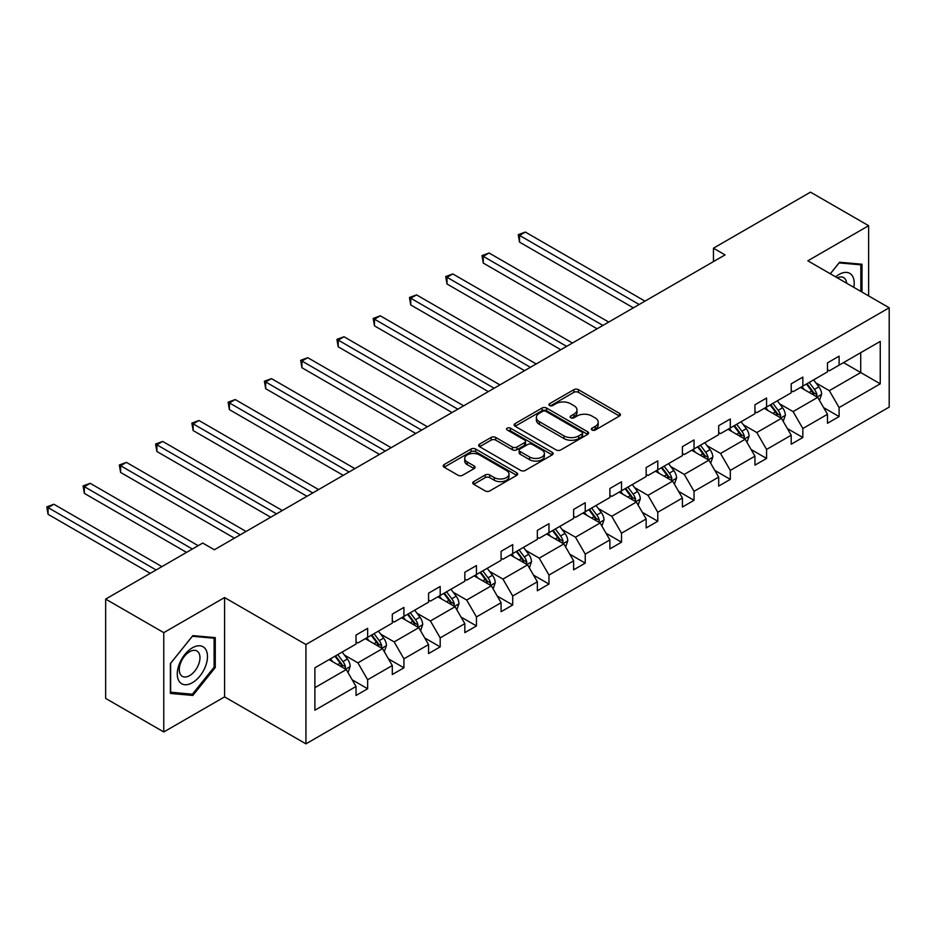 <?xml version="1.0" encoding="UTF-8"?>
<svg xmlns="http://www.w3.org/2000/svg" width="936" height="936" viewBox="0 0 936 936"><rect width="100%" height="100%" fill="white"/><g stroke="black" fill="none" stroke-linecap="round" stroke-linejoin="round"><path stroke-width="1.4" d="M592.055 430.022A2.258 1.299 0 0 0 595.249 430.022L619.492 416.029A3.229 1.86 0 0 0 620.439 414.706A3.229 1.86 0 0 0 619.492 413.384L578.425 389.68A3.229 1.86 0 0 0 573.85 389.68L549.607 403.673A2.258 1.299 0 0 0 548.952 404.598A2.258 1.299 0 0 0 549.607 405.522A2.258 1.299 0 0 0 552.802 405.522L555.937 403.709A10.331 5.967 0 0 1 570.55 403.709L573.967 405.686A10.331 5.967 0 0 1 576.997 409.898A10.331 5.967 0 0 1 573.967 414.11L570.831 415.923A2.258 1.299 0 0 0 570.164 416.848A2.258 1.299 0 0 0 570.831 417.772A2.258 1.299 0 0 0 574.025 417.772L577.161 415.958A10.331 5.967 0 0 1 591.763 415.958L595.191 417.936A10.331 5.967 0 0 1 598.209 422.148A10.331 5.967 0 0 1 595.191 426.371L592.055 428.173A2.258 1.299 0 0 0 591.388 429.097A2.258 1.299 0 0 0 592.055 430.022L592.055 428.173M473.686 481.63A3.229 1.86 0 0 0 472.738 482.953A3.229 1.86 0 0 0 473.686 484.263L485.211 490.92A3.229 1.86 0 0 0 489.774 490.92L516.695 475.371A3.229 1.86 0 0 0 517.643 474.061A3.229 1.86 0 0 0 516.695 472.738L475.617 449.023A3.229 1.86 0 0 0 471.054 449.023L444.132 464.572A3.229 1.86 0 0 0 443.184 465.894A3.229 1.86 0 0 0 444.132 467.204L458.055 475.242A3.229 1.86 0 0 0 462.618 475.242L474.142 468.585A3.229 1.86 0 0 0 475.078 467.275A3.229 1.86 0 0 0 474.142 465.952L467.24 461.974A8.635 4.984 0 0 1 464.712 458.441A8.635 4.984 0 0 1 470.036 453.843A8.635 4.984 0 0 1 479.443 454.919L506.481 470.527A8.635 4.984 0 0 1 509.008 474.061A8.635 4.984 0 0 1 503.685 478.659A8.635 4.984 0 0 1 494.278 477.582L489.774 474.973A3.229 1.86 0 0 0 485.211 474.973L473.686 481.63L473.686 484.263M224.57 597.554L163.777 632.642L105.663 599.098L105.663 698.42L163.777 731.964L224.57 696.875L305.932 743.851L305.932 644.53L224.57 597.554L224.57 696.875M868.631 295.905L868.631 225.705L807.838 260.805L889.2 307.78L305.932 644.53M868.631 225.705L810.506 192.149L713.454 248.192L713.454 261.612M105.663 599.098L202.714 543.055L214.344 549.771L725.072 254.896L713.454 248.192M556.171 449.947A3.229 1.86 0 0 0 560.734 449.947L587.656 434.398A3.229 1.86 0 0 0 588.604 433.087A3.229 1.86 0 0 0 587.656 431.765L546.589 408.049A3.229 1.86 0 0 0 542.026 408.049L515.092 423.599A3.229 1.86 0 0 0 514.156 424.921A3.229 1.86 0 0 0 515.092 426.231L556.171 449.947M508.131 430.513A2.258 1.299 0 0 1 510.424 430.829L510.424 428.15L552.181 452.252A3.229 1.86 0 0 1 553.117 453.574A3.229 1.86 0 0 1 552.181 454.884L525.248 470.434A3.229 1.86 0 0 1 520.685 470.434L479.618 446.718L479.618 444.085A3.229 1.86 0 0 0 478.67 445.407A3.229 1.86 0 0 0 479.618 446.718M479.618 444.085L491.143 437.428A3.229 1.86 0 0 1 495.706 437.428L512.355 447.045A3.229 1.86 0 0 0 516.918 447.045L524.569 442.634A3.229 1.86 0 0 0 525.517 441.324A3.229 1.86 0 0 0 524.569 440.002L507.23 429.987A2.258 1.299 0 0 1 506.563 429.062A2.258 1.299 0 0 1 507.955 427.857A2.258 1.299 0 0 1 510.424 428.15M163.777 632.642L163.777 731.964M314.882 667.813L356.031 644.062L356.031 635.064L367.649 628.348L367.649 637.346L392.301 623.119L392.301 614.121L403.919 607.417L403.919 616.403L428.559 602.176L428.559 593.19L440.189 586.474L440.189 595.471L464.829 581.244L464.829 572.247L476.447 565.543L476.447 574.529L501.088 560.301L501.088 551.316L512.717 544.6L512.717 553.597L537.358 539.37L537.358 530.373L548.976 523.669L548.976 532.654L573.628 518.427L573.628 509.441L585.246 502.726L585.246 511.723L609.886 497.496L609.886 488.498L621.516 481.794L621.516 490.78L646.156 476.553L646.156 467.567L657.774 460.851L657.774 469.849L682.414 455.621L682.414 446.624L694.044 439.92L694.044 448.906L718.684 434.678L718.684 425.693L730.302 418.977L730.302 427.974L754.954 413.747L754.954 404.75L766.572 398.046L766.572 407.031L791.212 392.804L791.212 383.818L802.842 377.103L802.842 386.1L827.482 371.873L827.482 362.875L839.101 356.16L839.101 365.157L880.25 341.406L880.25 383.818L839.101 407.57L839.101 416.567L827.482 423.271L827.482 414.285L802.842 428.512L802.842 437.498L791.212 444.214L791.212 435.217L766.572 449.444L766.572 458.441L754.954 465.145L754.954 456.16L730.302 470.387L730.302 479.372L718.684 486.088L718.684 477.091L694.044 491.318L694.044 500.315L682.414 507.019L682.414 498.034L657.774 512.261L657.774 521.247L646.156 527.962L646.156 518.965L621.516 533.192L621.516 542.19L609.886 548.894L609.886 539.908L585.246 554.135L585.246 563.121L573.628 569.837L573.628 560.84L548.976 575.067L548.976 584.064L537.358 590.768L537.358 581.782L512.717 596.01L512.717 604.995L501.088 611.711L501.088 602.714L476.447 616.941L476.447 625.938L464.829 632.654L464.829 623.657L440.189 637.884L440.189 646.881L428.559 653.585L428.559 644.588L403.919 658.815L403.919 667.813L392.301 674.528L392.301 665.531L367.649 679.758L367.649 688.756L356.031 695.46L356.031 686.474L314.882 710.225L314.882 667.813M305.932 743.851L889.2 407.101L889.2 307.78M365.332 638.691L382.531 648.625L357.891 662.852L344.436 655.083M357.891 662.852L367.649 679.758M382.531 648.625L392.301 665.531M356.031 641.909L357.891 642.985L367.649 637.346M401.591 617.748L418.801 627.682L394.161 641.909L380.706 634.14M394.161 641.909L403.919 658.815M418.801 627.682L428.559 644.588M392.301 620.966L394.161 622.042L403.919 616.403M437.861 596.817L455.06 606.75L430.42 620.977L416.965 613.209M430.42 620.977L440.189 637.884M455.06 606.75L464.829 623.657M428.559 600.034L430.42 601.111L440.189 595.471M474.131 575.874L491.33 585.807L466.69 600.034L453.235 592.266M466.69 600.034L476.447 616.941M491.33 585.807L501.088 602.714M464.829 579.091L466.69 580.168L476.447 574.529M510.389 554.943L527.588 564.864L502.948 579.091L489.493 571.323M502.948 579.091L512.717 596.01M527.588 564.864L537.358 581.782M501.088 558.16L502.948 559.237L512.717 553.597M546.659 534L563.858 543.933L539.218 558.16L525.763 550.391M539.218 558.16L548.976 575.067M563.858 543.933L573.628 560.84M537.358 537.217L539.218 538.294L548.976 532.654M582.917 513.068L600.128 522.99L575.488 537.217L562.021 529.448M575.488 537.217L585.246 554.135M600.128 522.99L609.886 539.908M573.628 516.286L575.488 517.362L585.246 511.723M619.187 492.125L636.386 502.059L611.746 516.286L598.291 508.517M611.746 516.286L621.516 533.192M636.386 502.059L646.156 518.965M609.886 495.343L611.746 496.419L621.516 490.78M655.446 471.182L672.656 481.116L648.016 495.343L634.561 487.574M648.016 495.343L657.774 512.261M672.656 481.116L682.414 498.034M646.156 474.412L648.016 475.488L657.774 469.849M691.716 450.251L708.915 460.184L684.274 474.412L670.819 466.643M684.274 474.412L694.044 491.318M708.915 460.184L718.684 477.091M682.414 453.469L684.274 454.545L694.044 448.906M727.986 429.308L745.185 439.241L720.544 453.469L707.089 445.7M720.544 453.469L730.302 470.387M745.185 439.241L754.954 456.16M718.684 432.537L720.544 433.602L730.302 427.974M764.244 408.377L781.455 418.31L756.803 432.537L743.348 424.768M756.803 432.537L766.572 449.444M781.455 418.31L791.212 435.217M754.954 411.594L756.803 412.671L766.572 407.031M800.514 387.434L817.713 397.367L793.073 411.594L779.618 403.825M793.073 411.594L802.842 428.512M817.713 397.367L827.482 414.285M791.212 390.663L793.073 391.728L802.842 386.1M843.523 362.606L860.722 372.54L829.343 390.663L815.888 382.894M829.343 390.663L839.101 407.57M880.25 383.818L860.722 372.54L860.722 352.673L880.25 341.406M827.482 369.72L829.343 370.796L839.101 365.157M314.882 687.679L346.261 669.556L329.062 659.623M346.261 669.556L356.031 686.474M823.645 407.64L839.101 416.567M787.375 428.571L802.842 437.498M751.117 449.514L766.572 458.441M714.847 470.445L730.302 479.372M678.588 491.388L694.044 500.315M642.318 512.32L657.774 521.247M606.048 533.263L621.516 542.19M569.79 554.206L585.246 563.121M533.52 575.137L548.976 584.064M497.262 596.08L512.717 604.995M460.992 617.011L476.447 625.938M424.722 637.954L440.189 646.881M388.463 658.885L403.919 667.813M352.193 679.828L367.649 688.756M861.997 292.079L861.997 264.233L839.569 262.232L830.29 273.768M215.268 667.532L215.268 637.627L192.839 635.614L170.399 663.53L170.399 693.436L192.839 695.448L215.268 667.532L214.11 666.865M592.956 430.338L595.191 429.051A10.331 5.967 0 0 0 598.209 424.839L598.209 422.148M576.997 409.898L576.997 412.577A10.331 5.967 0 0 1 573.967 416.801L571.732 418.088M619.445 416.052L578.425 392.36A3.229 1.86 0 0 0 573.85 392.36L550.508 405.838M587.656 431.765L587.656 434.398L546.589 410.74A3.229 1.86 0 0 0 542.026 410.74L515.139 426.254M581.958 434.011A2.258 1.299 0 0 0 582.613 433.087A2.258 1.299 0 0 0 581.958 432.163L545.899 411.349A2.258 1.299 0 0 0 542.704 411.349L539.405 413.256A10.331 5.967 0 0 0 536.375 417.468A10.331 5.967 0 0 0 539.405 421.691L564.045 435.919A10.331 5.967 0 0 0 578.647 435.919L581.958 434.011L581.958 436.691A2.258 1.299 0 0 0 582.613 435.766L582.613 433.087M536.375 417.468L536.375 420.159A10.331 5.967 0 0 0 539.405 424.371L539.405 421.691M581.958 436.691L578.647 438.598A10.331 5.967 0 0 1 564.045 438.598L539.405 424.371M479.653 446.741L491.143 440.119L491.143 437.428M525.517 441.324L525.517 444.003A3.229 1.86 0 0 1 524.569 445.325L516.918 449.736A3.229 1.86 0 0 1 512.355 449.736L495.706 440.119A3.229 1.86 0 0 0 491.143 440.119M510.424 430.829L552.135 454.908M529.647 457.025A8.635 4.984 0 0 0 539.054 458.113A8.635 4.984 0 0 0 544.378 453.504A8.635 4.984 0 0 0 541.85 449.982L532.327 444.483A3.229 1.86 0 0 0 527.764 444.483L520.124 448.894A3.229 1.86 0 0 0 519.176 450.216A3.229 1.86 0 0 0 520.124 451.526L529.647 457.025L529.647 459.716A8.635 4.984 0 0 0 539.054 460.793A8.635 4.984 0 0 0 544.378 456.195L544.378 453.504M519.176 450.216L519.176 452.895A3.229 1.86 0 0 0 520.124 454.217L520.124 451.526M529.647 459.716L520.124 454.217M509.008 474.061L509.008 476.74A8.635 4.984 0 0 1 503.685 481.35A8.635 4.984 0 0 1 494.278 480.262L489.774 477.664A3.229 1.86 0 0 0 485.211 477.664L473.721 484.286M464.712 458.441L464.712 461.132A8.635 4.984 0 0 0 467.24 464.654L467.24 461.974M474.096 468.608L467.24 464.654M516.695 472.738L516.695 475.371L475.617 451.714A3.229 1.86 0 0 0 471.054 451.714L444.179 467.228M190.464 694.079L192.839 695.448M819.48 400.432L821.621 394.255A8.716 5.031 -120 0 0 818.836 386.837L813.618 379.864M804.258 389.598L802 386.58M644.986 301.135L525.342 232.058L519.527 235.416L519.527 242.12L633.368 307.85M816.426 396.63L816.917 394.629A8.716 5.031 -120 0 0 814.425 389.388L809.207 382.414M807.019 383.678L812.764 391.342A4.434 2.562 60 0 1 813.571 392.699L816.917 394.629M806.411 384.029L811.629 391.002A8.716 5.031 60 0 1 813.805 395.109M519.527 242.12L518.251 234.679L639.183 304.493M518.251 234.679L525.342 232.058M783.221 421.364L785.351 415.198A8.716 5.031 -120 0 0 782.578 407.768L777.36 400.807M768 410.541L765.73 407.523M608.728 322.078L489.072 252.989L483.257 256.347L483.257 263.063L597.098 328.782M780.168 417.561L780.647 415.561A8.716 5.031 -120 0 0 778.155 410.319L772.937 403.357M770.761 404.621L776.506 412.285A4.434 2.562 60 0 1 777.301 413.63L780.647 415.561M770.152 404.972L775.371 411.934A8.716 5.031 60 0 1 777.535 416.052M483.257 263.063L481.981 255.61L602.913 325.435M481.981 255.61L489.072 252.989M746.951 442.307L749.092 436.129A8.716 5.031 -120 0 0 746.308 428.711L741.09 421.75M731.73 431.473L729.472 428.454M572.458 343.009L452.813 273.932L446.998 277.29L446.998 283.994L560.84 349.725M743.898 438.504L744.389 436.504A8.716 5.031 -120 0 0 741.897 431.262L736.679 424.289M734.491 425.552L740.236 433.228A4.434 2.562 60 0 1 741.043 434.573L744.389 436.504M733.882 425.903L739.101 432.877A8.716 5.031 60 0 1 741.277 436.983M446.998 283.994L445.723 276.553L566.643 346.367M445.723 276.553L452.813 273.932M853.819 287.352A21.364 12.344 120 0 0 835.661 276.869M846.647 283.21A14.625 8.447 120 0 0 843.664 277.618A14.625 8.447 120 0 0 837.322 277.828M830.337 273.792L839.101 262.899L860.839 264.841L860.839 291.4M859.4 264.01L860.839 264.841M205.464 666.432A21.364 12.344 120 0 0 199.93 645.793A21.364 12.344 120 0 0 179.291 664.092A21.364 12.344 120 0 0 184.813 684.731A21.364 12.344 120 0 0 205.464 666.432M198.584 664.478A14.625 8.447 120 0 0 196.934 651A14.625 8.447 120 0 0 180.66 662.875A14.625 8.447 120 0 0 182.309 676.342A14.625 8.447 120 0 0 198.584 664.478M170.633 692.301L170.633 663.32L192.371 636.281L214.11 638.223L214.11 667.204L192.371 694.243L170.399 692.172M212.671 637.393L214.11 638.223M710.681 463.238L712.822 457.072A8.716 5.031 -120 0 0 710.05 449.654L704.82 442.681M695.46 452.416L693.202 449.397M536.199 363.952L416.543 294.875L410.728 298.221L410.728 304.937L524.569 370.656M707.639 459.436L708.119 457.435A8.716 5.031 -120 0 0 705.627 452.205L700.409 445.232M698.221 446.495L703.966 454.159A4.434 2.562 60 0 1 704.773 455.504L708.119 457.435M697.612 446.846L702.842 453.808A8.716 5.031 60 0 1 705.007 457.926M410.728 304.937L409.453 297.484L530.384 367.31M409.453 297.484L416.543 294.875M674.423 484.181L676.564 478.003A8.716 5.031 -120 0 0 673.78 470.586L668.561 463.624M659.201 473.347L656.932 470.328M499.929 384.883L380.273 315.806L374.47 319.164L374.47 325.868L488.3 391.599M671.369 480.379L671.861 478.378A8.716 5.031 -120 0 0 669.357 473.136L664.139 466.175M661.963 467.427L667.707 475.102A4.434 2.562 60 0 1 668.515 476.447L671.861 478.378M661.354 467.778L666.572 474.751A8.716 5.031 60 0 1 668.749 478.858M374.47 325.868L373.183 318.427L494.114 388.241M373.183 318.427L380.273 315.806M638.153 505.112L640.294 498.946A8.716 5.031 -120 0 0 637.51 491.529L632.291 484.555M622.931 494.29L620.673 491.271M463.659 405.826L344.015 336.749L338.2 340.096L338.2 346.811L452.041 412.53M635.099 501.31L635.591 499.309A8.716 5.031 -120 0 0 633.099 494.079L627.88 487.106M625.693 488.37L631.437 496.033A4.434 2.562 60 0 1 632.245 497.379L635.591 499.309M625.084 488.721L630.302 495.682A8.716 5.031 60 0 1 632.479 499.801M338.2 346.811L336.925 339.358L457.856 409.184M336.925 339.358L344.015 336.749M601.895 526.055L604.024 519.878A8.716 5.031 -120 0 0 601.251 512.46L596.033 505.498M586.673 515.221L584.403 512.203M427.401 426.757L307.745 357.681L301.93 361.039L301.93 367.743L415.771 433.473M598.841 522.253L599.321 520.252A8.716 5.031 -120 0 0 596.829 515.011L591.61 508.049M589.434 509.301L595.179 516.976A4.434 2.562 60 0 1 595.975 518.322L599.321 520.252M588.826 509.652L594.044 516.625A8.716 5.031 60 0 1 596.209 520.732M301.93 367.743L300.655 360.301L421.586 430.115M300.655 360.301L307.745 357.681M565.625 546.987L567.766 540.821A8.716 5.031 -120 0 0 564.981 533.403L559.763 526.43M550.403 536.164L548.145 533.146M391.131 447.7L271.487 378.624L265.672 381.97L265.672 388.686L379.513 454.416M562.571 543.184L563.062 541.195A8.716 5.031 -120 0 0 560.57 535.954L555.352 528.98M553.164 530.244L558.909 537.907A4.434 2.562 60 0 1 559.716 539.253L563.062 541.195M552.556 530.595L557.774 537.556A8.716 5.031 60 0 1 559.95 541.675M265.672 388.686L264.397 381.233L385.316 451.058M264.397 381.233L271.487 378.624M529.355 567.93L531.496 561.752A8.716 5.031 -120 0 0 528.723 554.334L523.493 547.373M514.133 557.107L511.875 554.077M354.873 468.632L235.217 399.555L229.402 402.913L229.402 409.629L343.243 475.348M526.313 564.127L526.793 562.126A8.716 5.031 -120 0 0 524.3 556.885L519.082 549.923M516.894 551.175L522.639 558.85A4.434 2.562 60 0 1 523.446 560.196L526.793 562.126M516.298 551.526L521.516 558.5A8.716 5.031 60 0 1 523.68 562.606M229.402 409.629L228.127 402.176L349.058 471.99M228.127 402.176L235.217 399.555M493.096 588.873L495.238 582.695A8.716 5.031 -120 0 0 492.453 575.277L487.235 568.304M477.875 578.038L475.605 575.02M318.603 489.575L198.947 420.498L193.144 423.856L193.144 430.56L306.985 496.291M490.043 585.07L490.534 583.069A8.716 5.031 -120 0 0 488.03 577.828L482.812 570.855M480.636 572.118L486.381 579.782A4.434 2.562 60 0 1 487.188 581.139L490.534 583.069M480.028 572.469L485.246 579.431A8.716 5.031 60 0 1 487.422 583.549M193.144 430.56L191.857 423.107L312.788 492.933M191.857 423.107L198.947 420.498M456.826 609.804L458.968 603.626A8.716 5.031 -120 0 0 456.183 596.209L450.965 589.247M441.605 598.981L439.347 595.951M282.333 510.518L162.689 441.429L156.874 444.787L156.874 451.503L270.715 517.222M453.773 606.001L454.264 604.001A8.716 5.031 -120 0 0 451.772 598.759L446.554 591.798M444.366 593.05L450.111 600.725A4.434 2.562 60 0 1 450.918 602.07L454.264 604.001M443.758 593.401L448.976 600.374A8.716 5.031 60 0 1 451.152 604.492M156.874 451.503L155.598 444.05L276.529 513.864M155.598 444.05L162.689 441.429M420.568 630.747L422.698 624.569A8.716 5.031 -120 0 0 419.925 617.152L414.706 610.178M405.346 619.913L403.077 616.894M246.074 531.449L126.418 462.372L120.604 465.73L120.604 472.434L234.445 538.165M417.514 626.944L417.994 624.944A8.716 5.031 -120 0 0 415.502 619.702L410.284 612.729M408.108 613.993L413.852 621.656A4.434 2.562 60 0 1 414.66 623.013L417.994 624.944M407.499 614.344L412.717 621.305A8.716 5.031 60 0 1 414.882 625.423M120.604 472.434L119.328 464.981L240.259 534.807M119.328 464.981L126.418 462.372M384.298 651.678L386.439 645.501A8.716 5.031 -120 0 0 383.655 638.083L378.436 631.121M369.076 640.856L366.818 637.825M198.186 545.676L90.16 483.304L84.345 486.661L84.345 493.377L186.556 552.392M381.245 647.876L381.736 645.875A8.716 5.031 -120 0 0 379.244 640.633L374.026 633.672M371.838 634.936L377.582 642.599A4.434 2.562 60 0 1 378.39 643.945L381.736 645.875M371.229 635.275L376.447 642.248A8.716 5.031 60 0 1 378.624 646.366M84.345 493.377L83.07 485.924L192.371 549.034M83.07 485.924L90.16 483.304M348.04 672.621L350.169 666.444A8.716 5.031 -120 0 0 347.396 659.026L342.178 652.053M332.806 661.787L330.548 658.768M161.916 566.619L53.89 504.247L48.075 507.604L48.075 514.309L150.298 573.323M344.986 668.819L345.466 666.818A8.716 5.031 -120 0 0 342.974 661.577L337.756 654.603M335.568 655.867L341.312 663.53A4.434 2.562 60 0 1 342.12 664.888L345.466 666.818M334.971 656.218L340.189 663.191A8.716 5.031 60 0 1 342.354 667.298M48.075 514.309L46.8 506.867L156.101 569.965M46.8 506.867L53.89 504.247M595.191 429.051L595.191 426.371M570.831 417.772L570.831 415.923M573.967 416.801L573.967 414.11M549.607 405.522L549.607 403.673M573.85 392.36L573.85 389.68M578.425 392.36L578.425 389.68M619.492 416.029L619.492 413.384M515.092 426.231L515.092 423.599M542.026 410.74L542.026 408.049M546.589 410.74L546.589 408.049M564.045 438.598L564.045 435.919M578.647 438.598L578.647 435.919M495.706 440.119L495.706 437.428M512.355 449.736L512.355 447.045M516.918 449.736L516.918 447.045M524.569 445.325L524.569 442.634M552.181 454.884L552.181 452.252M485.211 477.664L485.211 474.973M489.774 477.664L489.774 474.973M494.278 480.262L494.278 477.582M474.142 468.585L474.142 465.952M444.132 467.204L444.132 464.572M471.054 451.714L471.054 449.023M475.617 451.714L475.617 449.023M817.093 397.004L821.562 394.419M814.425 389.388L818.836 386.837M809.16 392.43L811.629 391.002M780.823 417.947L785.292 415.362M778.155 410.319L782.578 407.768M772.89 413.361L775.371 411.934M744.553 438.879L749.034 436.293M741.897 431.262L746.308 428.711M736.62 434.304L739.101 432.877M708.295 459.822L712.764 457.236M705.627 452.205L710.05 449.654M700.362 455.235L702.842 453.808M672.025 480.753L676.506 478.179M669.357 473.136L673.78 470.586M664.092 476.178L666.572 474.751M635.766 501.696L640.236 499.11M633.099 494.079L637.51 491.529M627.834 497.11L630.302 495.682M599.496 522.627L603.966 520.053M596.829 515.011L601.251 512.46M591.564 518.053L594.044 516.625M563.226 543.57L567.707 540.985M560.57 535.954L564.981 533.403M555.294 538.996L557.774 537.556M526.968 564.513L531.437 561.928M524.3 556.885L528.723 554.334M519.035 559.927L521.516 558.5M490.698 585.445L495.179 582.859M488.03 577.828L492.453 575.277M482.765 580.87L485.246 579.431M454.44 606.388L458.909 603.802M451.772 598.759L456.183 596.209M446.507 601.801L448.976 600.374M418.17 627.319L422.651 624.733M415.502 619.702L419.925 617.152M410.237 622.744L412.717 621.305M381.9 648.262L386.381 645.676M379.244 640.633L383.655 638.083M373.967 643.675L376.447 642.248M345.641 669.193L350.111 666.607M342.974 661.577L347.396 659.026M337.709 664.618L340.189 663.191"/></g></svg>
